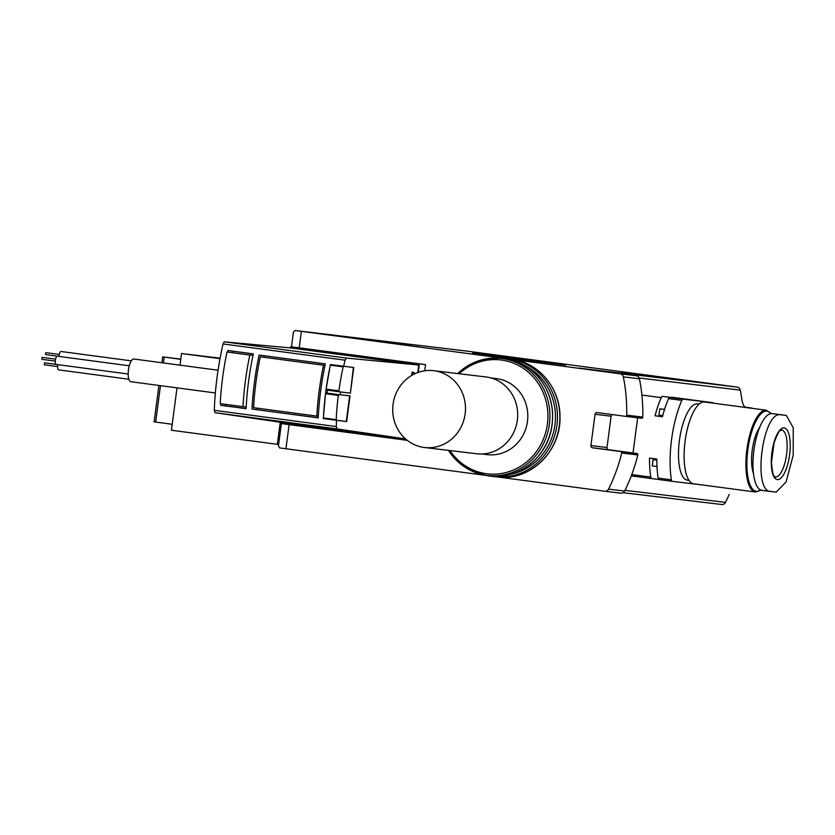<?xml version="1.0" encoding="UTF-8"?>
<svg xmlns="http://www.w3.org/2000/svg" width="835" height="835" viewBox="0 0 835 835"><rect width="100%" height="100%" fill="white"/><g stroke="black" fill="none" stroke-linecap="round" stroke-linejoin="round"><path stroke-width="1.25" d="M381.898 341.839L396.009 343.686L381.898 341.839M621.156 372.775L632.189 374.247L621.156 372.775M684.115 380.113L692.403 381.198L684.115 380.113M468.216 351.274A3.945 3.705 96.8 0 1 468.258 351.274A3.945 3.705 96.8 0 1 468.31 351.284L737.138 387.085A3.945 3.705 96.8 0 1 740.248 390.122A165.81 155.811 96.8 0 1 741.772 398.859C742.555 403.722 743.787 406.53 745.457 407.282A165.81 155.811 96.8 0 1 745.478 407.449M299.212 347.819L301.383 331.349L295.058 330.493L293.44 331.954L291.478 346.869M301.383 331.349L620.217 373.819A3.945 3.705 96.8 0 1 623.338 376.856A165.81 155.811 96.8 0 1 626.699 415.162A1.179 1.117 96.8 0 1 625.436 416.331L597.14 412.563A1.973 1.858 96.8 0 1 597.14 412.563A1.973 1.858 96.8 0 0 595.042 414.275L590.919 445.587A1.973 1.858 96.8 0 0 592.506 447.79L620.791 451.558A1.179 1.117 96.8 0 1 621.71 453.008A165.81 155.811 96.8 0 1 608.558 489.122A3.945 3.705 96.8 0 1 604.759 491.241L497.316 476.921M737.138 387.085L578.947 368.11L636.312 375.75A3.945 3.705 96.8 0 1 639.422 378.787A165.81 155.811 96.8 0 1 642.783 417.093A1.179 1.117 96.8 0 1 641.51 418.262L625.457 416.331M405.967 345.179L420.683 347.141L405.967 345.22M354.489 338.321L369.195 340.283L354.489 338.363M565.712 364.342L513.024 357.411L565.712 364.342L565.608 365.125L525.434 359.937M525.497 359.52L525.392 360.302L490.03 355.752L472.704 353.362L472.808 352.579L525.497 359.52L472.808 352.579M584.458 366.836L592.756 367.932L584.458 366.836M665.933 377.764L682.289 379.852L665.933 377.764M399.683 344.156L410.716 345.627L399.683 344.156M533.628 362.066L522.24 360.553L533.628 362.066M662.437 416.665L655.058 415.778L662.416 416.759A61.581 21.063 -82.4 0 1 668.605 398.619A3.945 1.346 -82.4 0 1 669.806 397.366L675.15 398.013M658.7 479.436L651.624 478.58A3.945 1.346 -82.4 0 1 650.789 477.098A61.581 21.063 -82.4 0 1 649.494 458.05L656.853 459.031A61.581 21.063 -82.4 0 0 658.147 478.079L671.382 479.833A61.581 21.063 -82.4 0 1 681.84 400.382A3.945 1.346 -82.4 0 1 683.04 399.13L712.766 402.7A3.945 1.346 -82.4 0 1 713.299 403.169M655.058 415.778A61.581 21.063 -82.4 0 1 661.247 397.637A3.945 1.346 -82.4 0 1 662.447 396.395L692.173 399.955A3.945 1.346 -82.4 0 1 692.184 399.955L699.532 400.936A3.945 1.346 -82.4 0 1 699.542 400.936L712.766 402.7L699.532 400.936M701.984 484.895A3.945 1.346 -82.4 0 1 701.943 484.895L672.217 481.325A3.945 1.346 -82.4 0 1 671.382 479.833M658.972 479.561L672.217 481.325L658.982 479.561A3.945 1.346 -82.4 0 1 658.972 479.561A3.945 1.346 -82.4 0 1 658.147 478.079M633.014 453.019L637.648 417.792M729.195 494.362A165.81 155.811 96.8 0 1 725.469 502.388A3.945 3.705 96.8 0 1 721.68 504.507L623.15 492.681L721.722 504.507M745.05 407.136L751.897 408.054L745.196 407.209M492.055 476.221L491.408 476.138M487.066 475.553L279.6 447.915L278.42 446.036L281.385 423.595M662.447 396.395L675.171 397.919M671.716 397.23L692.184 399.955A3.945 1.346 -82.4 0 1 692.455 400.09M651.624 478.58L631.281 475.877L651.624 478.58M625.436 416.331A1.179 1.117 96.8 0 1 625.425 416.331L641.53 418.262M604.853 491.251L620.854 493.161A3.945 3.705 96.8 0 1 620.854 493.161A3.945 3.705 96.8 0 0 624.643 491.053A165.81 155.811 96.8 0 0 637.804 454.939A1.179 1.117 96.8 0 0 636.875 453.488L608.59 449.721A1.973 1.858 96.8 0 1 607.003 447.518L611.126 416.206A1.973 1.858 96.8 0 1 612.368 414.588M534.744 360.323L552.874 362.651L534.744 360.323M502.764 477.651L457.183 471.577M494.529 355.501L512.659 357.829L494.529 355.501M668.48 378.088L673.939 378.777L668.48 378.088M770.809 491.512C752.053 491.575 762.731 410.309 780.913 414.797L786.319 415.444L793.25 427.75L793.198 455.221L786.1 481.92L776.174 492.149L761.927 490.322A38.692 13.235 97.6 0 0 761.979 490.333L770.684 491.491M789.597 454.835A26.052 8.914 -82.4 0 1 773.377 475.606A26.052 8.914 -82.4 0 1 779.264 430.87A26.052 8.914 -82.4 0 1 789.597 454.835M777.562 414.285A38.692 13.235 97.6 0 0 777.5 414.275A38.692 13.235 97.6 0 0 777.448 414.264L772.083 413.617A38.692 13.235 97.6 0 0 753.911 450.315A38.692 13.235 97.6 0 0 761.927 490.322M753.473 473.539A27.639 9.446 -82.4 0 1 759.641 427.489M755.445 492.013L693.666 483.789A41.249 14.111 -82.4 0 1 685.128 441.037A41.249 14.111 -82.4 0 1 704.563 402L766.332 410.236A41.249 14.111 -82.4 0 0 746.908 449.261A41.249 14.111 -82.4 0 0 755.445 492.013L760.998 490.103M689 480.375L687.414 480.167A38.494 13.162 -82.4 0 1 679.439 440.275A38.494 13.162 -82.4 0 1 697.569 403.858L699.166 404.067M179.995 365.156L181.529 353.529L220.075 358.152M181.529 353.529L219.981 358.653M177.01 387.858L171.425 430.244L278.629 444.502M405.559 438.939L280.257 422.249L277.324 444.356M154.266 421.873L172.208 424.274M180.788 359.113L162.679 356.889L180.767 359.311M417.761 372.546L418.752 365.031L290.048 347.882L224.291 341.818L223.029 343.947C218.039 365.824 215.127 387.941 214.292 410.319L214.96 412.678L280.257 422.249M405.497 438.886L337.079 428.939L336.307 426.57L336.526 420.318L346.65 421.539L350.022 395.905L340.189 394.715L340.555 391.98L350.387 393.16L353.758 367.525L330.399 364.54L325.713 391.417L323.291 418.554L346.65 421.539M418.752 365.031L346.41 358.079L345.043 360.198L343.644 366.304M411.676 375.437L412.104 372.18L413.784 372.379L414.546 373.903M253.005 355.366L227.005 351.994A118.434 40.508 97.6 0 0 220.21 403.649L243.006 406.687A118.434 40.508 -82.4 0 1 249.811 355.032L252.995 355.407M243.006 406.687L246.189 407.073M220.816 403.733A118.434 40.508 97.6 0 0 220.743 405.299L246.106 408.67A118.434 40.508 -82.4 0 1 253.329 353.883L227.955 350.502A118.434 40.508 97.6 0 0 227.621 352.067M336.526 420.318L323.291 418.554M252.013 409.067L318.208 417.876A118.434 40.508 -82.4 0 1 325.316 363.862L259.121 355.052A118.434 40.508 97.6 0 0 252.013 409.067L318.208 417.813M233.048 351.18L232.85 352.694M226.045 404.432L225.847 405.904L246.116 408.607M330.691 364.582L330.368 365.156A118.434 42.439 97.6 0 0 326.12 389.141L326.297 389.976L340.555 391.98M323.416 417.959L323.615 418.596L336.401 420.297L336.202 419.661A118.434 42.439 97.6 0 1 338.311 395.414L338.697 394.652L339.814 394.788L325.911 392.951L325.525 393.713A118.434 42.439 97.6 0 0 323.416 417.959L336.202 419.661M327.028 393.087L327.414 390.122M346.285 421.487L349.656 395.863M353.393 367.483L350.387 393.16M350.022 393.118L340.189 391.928M343.488 366.283L343.154 366.857A118.434 42.439 97.6 0 0 338.906 390.843L339.083 391.678L326.297 389.976M220.743 405.299L225.847 405.904M227.005 351.994L249.811 355.032M264.257 355.731L264.058 357.255M257.357 408.179L257.159 409.682M318.292 416.279L316.82 416.101A118.434 40.508 -82.4 0 1 323.51 365.219L324.992 365.396M325.003 365.354L260.269 356.795A118.434 40.508 97.6 0 0 253.569 407.678L316.82 416.101M323.51 365.219L260.269 356.795M218.05 370.229L133.861 359.008A11.45 3.914 97.6 0 0 133.84 359.008A11.45 3.914 97.6 0 0 128.465 369.863A11.45 3.914 97.6 0 0 130.834 381.71L215.346 392.961M128.183 374.017L56.248 364.436A4.144 1.419 -82.4 0 1 55.381 360.156A4.144 1.419 -82.4 0 1 57.333 356.211A4.144 1.419 -82.4 0 1 57.344 356.211L129.268 365.793M128.84 379.236L58.596 369.874A4.144 1.419 -82.4 0 1 57.73 365.605A4.144 1.419 -82.4 0 1 57.897 364.655M58.982 356.43A4.144 1.419 -82.4 0 1 59.076 355.428A4.144 1.419 -82.4 0 1 61.018 351.493A4.144 1.419 -82.4 0 1 61.028 351.493L131.304 360.856M55.298 361.117L41.959 359.342L41.75 358.319L42.22 357.38L55.559 359.165M58.982 356.399L45.643 354.614L45.434 353.602L45.904 352.662L59.243 354.437M57.646 366.565L44.297 364.791L44.558 362.828L56.049 364.363M290.611 346.765L425.547 364.644L297.584 347.6L290.611 346.765L290.455 347.934M280.664 422.301L280.508 423.481L407.25 440.348M413.669 372.368A3.163 1.075 -82.4 0 1 414.358 373.986M419.389 363.903L418.272 372.368M411.217 362.828L411.07 364.008M401.28 438.365L401.124 439.544M425.547 364.644L424.733 370.792M481.889 454L487.243 454.637A38.295 35.988 -83.2 0 0 527.47 421.372A38.295 35.988 -83.2 0 0 496.366 378.599L491.022 377.963M424.493 447.508L476.702 453.77A38.692 36.354 -83.2 0 0 517.345 420.162A38.692 36.354 -83.2 0 0 485.918 376.95L433.709 370.688A38.692 36.354 96.8 0 1 465.137 413.899A38.692 36.354 96.8 0 1 424.493 447.508A38.692 36.354 96.8 0 1 424.044 447.456A38.692 36.354 96.8 0 1 393.034 404.537A38.692 36.354 96.8 0 1 433.709 370.688M662.729 415.569L658.951 415.068L659.775 408.806L664.566 409.38M659.775 408.806L664.545 409.442M657.009 466.577L652.25 465.951L653.074 459.688L656.853 460.137M653.074 459.688L656.853 460.189M468.31 351.284L295.058 330.493M636.312 375.75L620.217 373.819M668.605 398.619L681.84 400.382M669.806 397.366L683.04 399.13M740.248 390.122L639.182 377.994M725.469 502.388L624.997 490.333M641.896 395.059L661.247 397.637M631.771 474.562L650.789 477.098M285.925 448.771L289.108 424.618M639.422 378.787L623.338 376.856M642.783 417.093L626.699 415.162M611.126 416.206L595.042 414.275M607.003 447.518L590.919 445.587M608.59 449.721L592.506 447.79M636.875 453.488L620.791 451.558M637.804 454.939L621.71 453.008M624.643 491.053L608.558 489.122M497.138 476.9A59.212 55.642 -83.2 0 0 559.44 424.733A59.212 55.642 -83.2 0 0 511.25 359.311L508.839 359.029A59.212 55.642 -83.2 0 0 505.812 358.747L508.839 359.029A59.212 55.642 -83.2 0 1 557.028 424.451A59.212 55.642 -83.2 0 1 494.727 476.618A59.212 55.642 -83.2 0 1 491.721 476.169L497.138 476.9C529.359 481.847 561.235 451.338 559.982 416.822C560.348 388.077 538.22 361.952 511.25 359.311M510.759 474.29A57.636 54.16 -83.2 0 0 555.014 424.211A57.636 54.16 -83.2 0 0 523.869 365.072M504.653 358.58A59.16 55.59 -83.2 0 0 498.652 358.132L504.674 358.591C518.253 360.553 529.63 366.889 538.815 377.577C550.286 391.855 554.607 408.346 551.778 427.04C546.967 459.563 513.995 482.672 484.624 475.073A59.16 55.59 -83.2 0 0 551.664 427.029A59.16 55.59 -83.2 0 0 504.653 358.58M448.458 450.389A58.909 55.36 -83.2 0 0 482.265 474.541A58.909 55.36 -83.2 0 0 549.023 426.695A58.909 55.36 -83.2 0 0 502.211 358.539A58.909 55.36 -83.2 0 0 496.23 358.09A58.909 55.36 -83.2 0 0 457.684 373.558M449.919 450.566A57.333 53.878 -83.2 0 0 540.026 446.015A57.333 53.878 -83.2 0 0 501.491 360.042A57.333 53.878 -83.2 0 0 459.135 373.736M760.706 489.988A40.466 13.84 -82.4 0 1 747.92 449.303A40.466 13.84 -82.4 0 1 770.935 413.628M786.58 454.438A23.683 8.099 -82.4 0 1 775.412 476.952L774.327 476.117C773.377 476.743 772.417 472.213 771.436 462.538L774.066 442.842C777.521 433.793 779.639 429.691 780.401 430.516L781.664 429.994A23.683 8.099 -82.4 0 1 786.58 454.438M777.448 414.264L786.267 415.444M772.083 413.617L780.913 414.797M164.224 357.098L163.451 362.954M160.466 385.655L155.665 422.072M345.043 360.198L223.029 343.947M336.307 426.57L214.292 410.319M337.079 428.939L214.96 412.678M346.41 358.079L224.291 341.818M330.368 365.156L343.154 366.857M326.12 389.141L338.906 390.843M325.911 392.951L338.697 394.652M325.525 393.713L338.311 395.414M412.834 372.264L412.48 374.978M468.258 351.274L295.026 330.493M620.896 493.172L604.811 491.241M448.405 450.378L463.101 465.93L484.624 475.073M457.622 373.558L461.129 370.448L477.735 361.106L498.652 358.132M771.248 413.596L766.332 410.236M777.5 414.275L786.319 415.444M162.679 356.889L161.906 362.745M158.921 385.446L154.12 421.863"/></g></svg>
